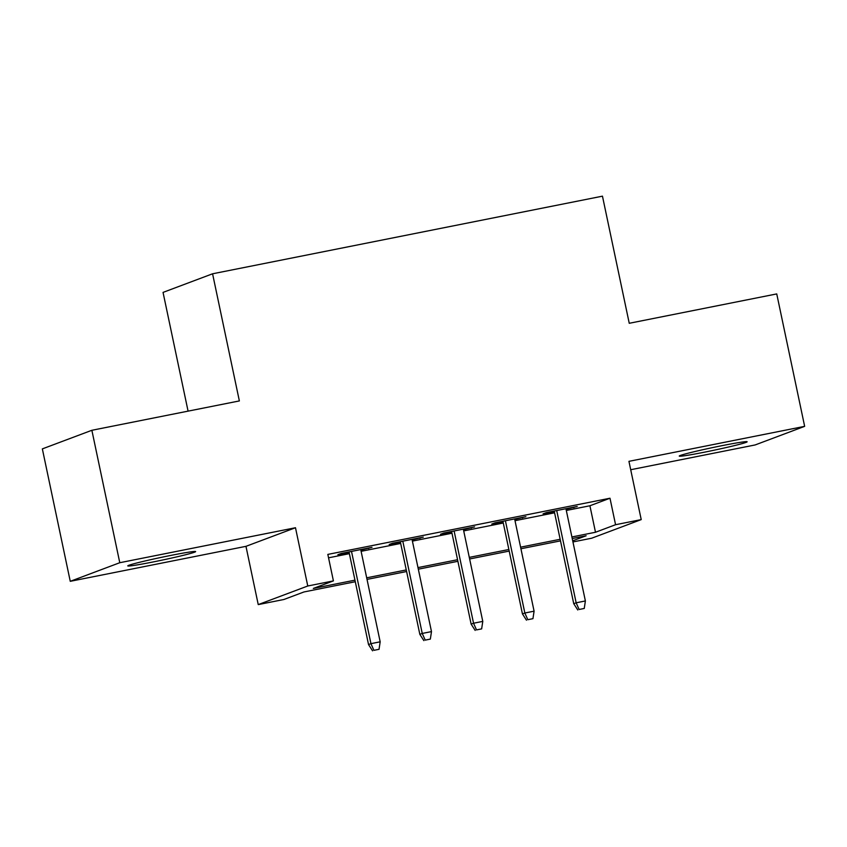 <?xml version="1.0" encoding="UTF-8"?>
<svg xmlns="http://www.w3.org/2000/svg" width="847" height="847" viewBox="0 0 847 847"><rect width="100%" height="100%" fill="white"/><g stroke="black" fill="none" stroke-linecap="round" stroke-linejoin="round"><path stroke-width="1.27" d="M153.148 561.953A34.674 1.429 168.1 0 0 195.636 551.588A34.674 1.429 168.1 0 0 170.279 555.526A34.674 1.429 168.1 0 0 127.781 565.891A34.674 1.429 168.1 0 0 153.148 561.953M704.63 452.15A34.674 1.429 168.1 0 0 747.128 441.785A34.674 1.429 168.1 0 0 721.76 445.713A34.674 1.429 168.1 0 0 679.262 456.078A34.674 1.429 168.1 0 0 704.63 452.15M355.295 581.73L303.967 591.958L283.893 599.496L258.24 604.599L307.768 585.997L333.411 580.894L313.337 588.432L354.957 580.153M245.969 546.336L295.487 527.734L119.776 562.715L91.868 430.287L42.35 448.889L70.259 581.317L245.969 546.336L258.24 604.599M188.076 411.134L163.048 292.395L212.576 273.793L602.461 196.165L629.247 323.289L776.741 293.92L804.65 426.348L628.94 461.34L641.221 519.603L591.704 538.205L572.943 541.942M630.708 469.725L755.132 444.95L804.65 426.348M119.776 562.715L70.259 581.317M360.854 550.137L371.992 547.331L341.214 553.462L337.868 554.711L349.123 552.477M412.161 539.92L423.299 537.114L392.521 543.245L389.175 544.494L400.43 542.26M463.457 529.703L474.595 526.898L443.817 533.028L440.472 534.288L451.726 532.043M514.764 519.497L525.902 516.681L495.114 522.811L491.768 524.071L503.033 521.826M566.315 510.466L589.914 505.765L609.988 498.227L327.831 554.404L333.411 580.894M328.551 557.813L349.377 553.663M361.108 551.323L400.684 543.446M412.404 541.117L451.98 533.229M463.711 530.9L503.287 523.023M515.008 520.683L554.584 512.806M566.061 509.28L577.199 506.474L546.421 512.594L543.075 513.854L554.33 511.609M295.487 527.734L307.768 585.997M609.988 498.227L615.568 524.717L641.221 519.603M91.868 430.287L239.362 400.927L212.576 273.793M572.71 540.81L586.124 535.77L572.233 538.544M560.502 540.873L520.926 548.75M509.195 551.09L469.63 558.967M457.899 561.307L418.323 569.184M406.592 571.524L367.026 579.401M571.894 536.956L595.494 532.255L615.568 524.717M366.687 577.813L406.264 569.936M417.995 567.596L457.56 559.719M469.291 557.379L508.867 549.502M520.598 547.173L560.163 539.285M589.914 505.765L595.494 532.255M573.737 507.162L573.853 507.724M522.43 517.369L522.557 517.941M471.133 527.586L471.25 528.157M419.837 537.803L419.953 538.374M368.53 548.02L368.646 548.581M554.213 511.048L573.737 603.699L576.151 602.799L556.712 510.55M579.115 609.48L584.25 608.453L579.115 609.48L576.151 602.799L585.383 600.957L565.944 508.708M573.737 603.699L577.781 609.978M584.25 608.453L585.383 600.957M502.917 521.265L522.44 613.916L524.844 613.016L505.405 520.767M527.819 619.697L532.943 618.67L527.819 619.697L524.844 613.016L534.086 611.174L514.637 518.925M522.44 613.916L526.474 620.195M532.943 618.67L534.086 611.174M451.61 531.471L471.133 624.133L473.547 623.233L454.108 530.974M476.512 629.903L481.647 628.887L476.512 629.903L473.547 623.233L482.779 621.391L463.341 529.142M471.133 624.133L475.178 630.412M481.647 628.887L482.779 621.391M400.313 541.688L419.837 634.35L422.24 633.44L402.801 541.191M425.215 640.12L430.34 639.104L425.215 640.12L422.24 633.44L431.483 631.608L412.034 539.359M419.837 634.35L423.871 640.628M430.34 639.104L431.483 631.608M349.006 551.905L368.53 644.567L370.944 643.656L351.505 551.408M373.908 650.337L379.043 649.31L373.908 650.337L370.944 643.656L380.176 641.814L360.737 549.565M368.53 644.567L372.574 650.835M379.043 649.31L380.176 641.814"/></g></svg>
